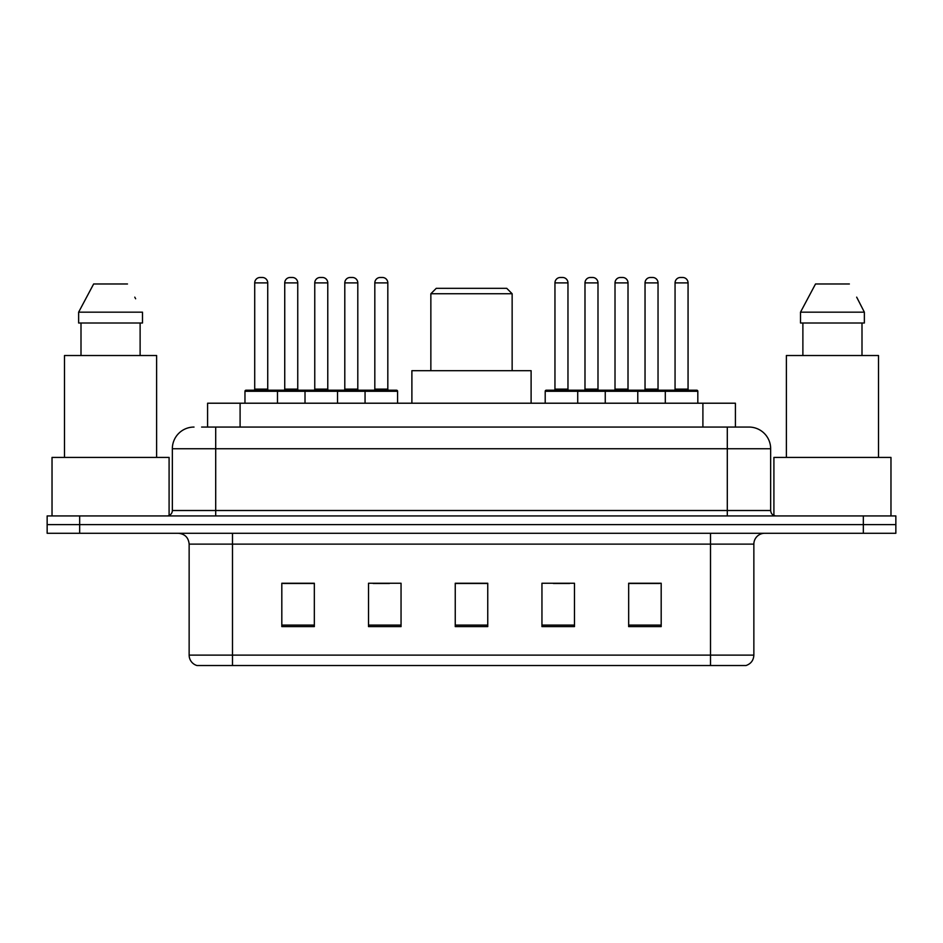 <?xml version="1.0" encoding="UTF-8"?>
<svg xmlns="http://www.w3.org/2000/svg" width="943" height="943" viewBox="0 0 943 943"><rect width="100%" height="100%" fill="white"/><g stroke="black" fill="none" stroke-linecap="round" stroke-linejoin="round"><path stroke-width="1.41" d="M201.613 427.061L215.699 427.061L201.613 427.061L207.59 427.061L207.59 403.215L735.41 403.215L735.41 427.061M194.022 427.061A21.677 21.677 0 0 0 172.345 448.738L172.345 510.517A5.422 5.422 0 0 1 166.923 515.939M748.978 427.061A21.677 21.677 0 0 1 770.655 448.738L215.699 448.738L215.699 427.061L748.648 427.061M770.655 448.738L770.655 510.517C770.985 513.817 772.788 515.621 776.077 515.939M79.672 515.939L47.15 515.939L47.15 524.614L79.672 524.614L47.15 524.614L47.15 533.278L79.672 533.278L79.672 524.614L863.328 524.614L79.672 524.614L79.672 515.939L863.328 515.939L863.328 524.614L895.85 524.614L863.328 524.614L863.328 533.278L79.672 533.278M863.328 533.278L895.85 533.278L895.85 515.939L863.328 515.939M753.858 655.114C753.563 660.312 750.958 663.778 746.054 665.522L710.503 665.522L710.503 655.114L753.858 655.114L753.858 544.123A10.844 10.844 0 0 1 764.702 533.278M710.503 665.522L196.946 665.522A10.844 10.844 0 0 1 189.142 655.114L189.142 544.123C188.494 537.534 184.887 533.927 178.298 533.278M661.184 626.612L661.184 583.245L628.663 583.245L628.663 626.612L661.184 626.612M574.476 626.612L574.476 583.245L541.954 583.245L541.954 626.612L574.476 626.612M314.337 626.612L314.337 583.245L281.816 583.245L281.816 626.612L314.337 626.612M401.046 626.612L401.046 583.245L368.524 583.245L368.524 626.612L401.046 626.612M487.755 626.612L487.755 583.245L455.245 583.245L455.245 626.612L487.755 626.612M628.663 583.469L659.664 583.469M643.409 583.469L629.641 583.469M373.192 583.469L389.447 583.469M313.147 583.469L299.379 583.469M283.112 583.469L314.337 583.469M553.341 583.469L569.596 583.469M487.755 583.469L455.245 583.469M169.092 515.491L169.092 457.414L52.03 457.414L52.03 515.939M156.621 457.414L156.621 355.523L64.489 355.523L64.489 457.414M140.118 323.001L140.118 355.523L140.118 323.001M78.634 312.168L93.64 283.984L78.634 312.168L78.634 323.001L142.487 323.001L142.487 312.168L78.634 312.168M135.639 298.778L134.778 297.151M81.004 323.001L81.004 355.523M127.482 283.984L93.64 283.984M430.857 293.744L512.143 293.744L506.733 288.322L436.267 288.322L430.857 293.744L430.857 370.693M512.143 293.744L512.143 370.693M531.109 403.215L531.109 370.693L411.891 370.693L411.891 403.215M890.97 515.939L890.97 457.414L773.908 457.414L773.908 515.491M878.511 457.414L878.511 355.523L786.379 355.523L786.379 457.414M857.517 298.778L864.366 312.168L800.513 312.168L815.518 283.984L800.513 312.168L800.513 323.001L864.366 323.001L864.366 312.168L864.366 323.001M864.366 312.168L856.668 297.151M802.882 323.001L802.882 355.523M861.996 355.523L861.996 323.001M849.36 283.984L815.518 283.984M365.059 403.215L365.059 391.286A1.084 1.084 0 0 1 366.143 390.202L396.496 390.202A1.084 1.084 0 0 1 397.581 391.286L244.968 391.286A1.084 1.084 0 0 1 246.052 390.202L276.393 390.202A1.084 1.084 0 0 1 277.478 391.286L277.478 403.215M267.729 282.9L254.716 282.9A5.422 5.422 0 0 1 260.138 277.478L262.307 277.478A5.422 5.422 0 0 1 267.729 282.9L267.729 389.117A1.084 1.084 0 0 0 268.814 390.202M254.716 282.9L254.716 389.117A1.084 1.084 0 0 1 253.632 390.202M244.968 391.286L244.968 403.215M305.013 403.215L305.013 391.286A1.084 1.084 0 0 1 306.098 390.202L336.451 390.202A1.084 1.084 0 0 1 337.523 391.286L337.523 403.215M327.775 389.117A1.084 1.084 0 0 0 328.859 390.202L313.677 390.202A1.084 1.084 0 0 0 314.762 389.117L327.775 389.117L327.775 282.9A5.422 5.422 0 0 0 322.353 277.478L320.184 277.478A5.422 5.422 0 0 0 314.762 282.9L314.762 389.117M387.821 389.117A1.084 1.084 0 0 0 388.905 390.202L373.734 390.202A1.084 1.084 0 0 0 374.819 389.117L387.821 389.117L387.821 282.9A5.422 5.422 0 0 0 382.398 277.478L380.229 277.478A5.422 5.422 0 0 0 374.819 282.9L374.819 389.117M397.581 391.286L397.581 403.215M665.298 403.215L665.298 391.286A1.084 1.084 0 0 1 666.383 390.202L696.736 390.202A1.084 1.084 0 0 1 697.82 391.286L545.207 391.286A1.084 1.084 0 0 1 546.292 390.202L576.644 390.202A1.084 1.084 0 0 1 577.717 391.286L577.717 403.215M567.969 389.117A1.084 1.084 0 0 0 569.053 390.202L553.883 390.202A1.084 1.084 0 0 0 554.956 389.117L567.969 389.117L567.969 282.9A5.422 5.422 0 0 0 562.547 277.478L560.378 277.478A5.422 5.422 0 0 0 554.956 282.9L554.956 389.117M545.207 391.286L545.207 403.215M605.253 403.215L605.253 391.286A1.084 1.084 0 0 1 606.337 390.202L636.69 390.202A1.084 1.084 0 0 1 637.774 391.286L637.774 403.215M628.014 389.117A1.084 1.084 0 0 0 629.099 390.202L613.928 390.202A1.084 1.084 0 0 0 615.013 389.117L628.014 389.117L628.014 282.9A5.422 5.422 0 0 0 622.592 277.478L620.423 277.478A5.422 5.422 0 0 0 615.013 282.9L615.013 389.117M688.06 389.117A1.084 1.084 0 0 0 689.144 390.202L673.974 390.202A1.084 1.084 0 0 0 675.058 389.117L688.06 389.117L688.06 282.9A5.422 5.422 0 0 0 682.649 277.478L680.481 277.478A5.422 5.422 0 0 0 675.058 282.9L675.058 389.117M697.82 391.286L697.82 403.215M306.416 390.202L276.075 390.202M284.739 282.9A5.422 5.422 0 0 1 290.161 277.478L292.33 277.478A5.422 5.422 0 0 1 297.752 282.9L284.739 282.9L284.739 389.117A1.084 1.084 0 0 1 283.654 390.202M297.752 282.9L297.752 389.117A1.084 1.084 0 0 0 298.837 390.202M366.473 390.202L336.121 390.202M344.796 282.9A5.422 5.422 0 0 1 350.207 277.478L352.376 277.478A5.422 5.422 0 0 1 357.798 282.9L344.796 282.9L344.796 389.117A1.084 1.084 0 0 1 343.712 390.202M357.798 282.9L357.798 389.117A1.084 1.084 0 0 0 358.882 390.202M606.667 390.202L576.314 390.202M584.99 282.9A5.422 5.422 0 0 1 590.401 277.478L592.569 277.478A5.422 5.422 0 0 1 597.992 282.9L584.99 282.9L584.99 389.117A1.084 1.084 0 0 1 583.906 390.202M597.992 282.9L597.992 389.117A1.084 1.084 0 0 0 599.076 390.202M666.713 390.202L636.36 390.202M645.036 282.9A5.422 5.422 0 0 1 650.458 277.478L652.627 277.478A5.422 5.422 0 0 1 658.037 282.9L645.036 282.9L645.036 389.117A1.084 1.084 0 0 1 643.951 390.202M658.037 282.9L658.037 389.117A1.084 1.084 0 0 0 659.122 390.202M240.1 427.061L240.1 403.215M702.9 427.061L702.9 403.215M215.699 515.939L215.699 448.738L172.345 448.738M172.345 510.517L770.655 510.517M727.301 427.061L727.301 515.939M710.503 533.278L710.503 544.123L189.142 544.123M753.858 544.123L710.503 544.123L710.503 655.114L232.497 655.114L232.497 665.522M189.142 655.114L232.497 655.114L232.497 533.278M487.755 625.103L455.245 625.103M401.046 625.103L368.524 625.103M314.337 625.103L281.816 625.103M574.476 625.103L541.954 625.103M661.184 625.103L628.663 625.103M254.716 389.117L267.729 389.117M327.775 282.9L314.762 282.9M387.821 282.9L374.819 282.9M567.969 282.9L554.956 282.9M628.014 282.9L615.013 282.9M688.06 282.9L675.058 282.9M284.739 389.117L297.752 389.117M344.796 389.117L357.798 389.117M584.99 389.117L597.992 389.117M645.036 389.117L658.037 389.117"/></g></svg>
